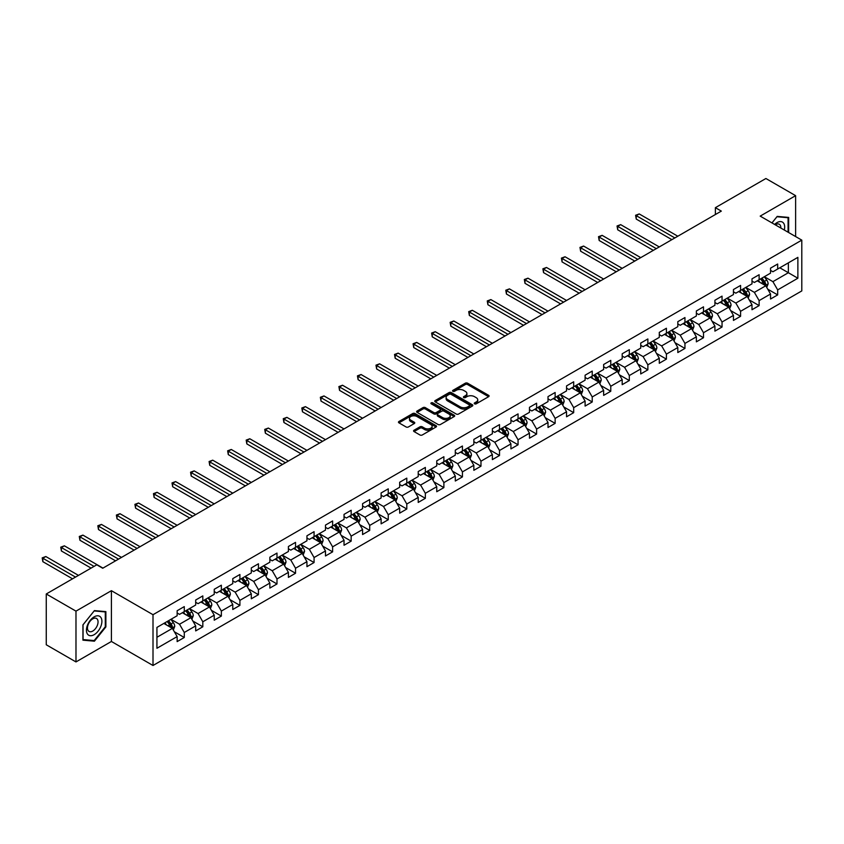 <?xml version="1.0" encoding="UTF-8"?>
<svg xmlns="http://www.w3.org/2000/svg" width="844" height="844" viewBox="0 0 844 844"><rect width="100%" height="100%" fill="white"/><g stroke="black" fill="none" stroke-linecap="round" stroke-linejoin="round"><path stroke-width="1.27" d="M474.581 403.833A1.15 0.665 0 0 0 476.216 403.833L488.613 396.68A1.646 0.95 0 0 0 489.098 396.005A1.646 0.95 0 0 0 488.613 395.33L467.618 383.208A1.646 0.95 0 0 0 465.276 383.208L452.88 390.361A1.15 0.665 0 0 0 454.515 391.299L456.119 390.382A5.275 3.049 0 0 1 463.588 390.382L465.339 391.384A5.275 3.049 0 0 1 466.89 393.547A5.275 3.049 0 0 1 465.339 395.699L463.736 396.627A1.15 0.665 0 0 0 465.371 397.566L466.975 396.638A5.275 3.049 0 0 1 474.444 396.638L476.185 397.651A5.275 3.049 0 0 1 477.736 399.803A5.275 3.049 0 0 1 476.185 401.966L474.581 402.894A1.15 0.665 0 0 0 474.581 403.833L474.581 402.894M414.056 430.218A1.646 0.95 0 0 0 413.571 430.894A1.646 0.95 0 0 0 414.056 431.569L419.953 434.976A1.646 0.95 0 0 0 422.285 434.976L436.053 427.022A1.646 0.95 0 0 0 436.538 426.347A1.646 0.95 0 0 0 436.053 425.671L415.048 413.549A1.646 0.95 0 0 0 412.716 413.549L398.948 421.504A1.646 0.95 0 0 0 398.463 422.169A1.646 0.95 0 0 0 398.948 422.844L406.069 426.958A1.646 0.95 0 0 0 408.401 426.958L414.288 423.551A1.646 0.95 0 0 0 414.773 422.876A1.646 0.95 0 0 0 414.288 422.211L410.764 420.164A4.41 2.553 0 0 1 409.467 418.371A4.41 2.553 0 0 1 412.199 416.008A4.41 2.553 0 0 1 417.01 416.567L430.83 424.543A4.41 2.553 0 0 1 432.128 426.347A4.41 2.553 0 0 1 429.396 428.699A4.41 2.553 0 0 1 424.585 428.151L422.285 426.821A1.646 0.95 0 0 0 419.953 426.821L414.056 430.218L414.056 431.569M111.408 590.684L75.981 611.14L46.262 593.986L46.262 644.774L75.981 661.928L111.408 641.472L153.007 665.494L153.007 614.706L111.408 590.684L111.408 641.472M795.618 236.563L795.618 195.66L760.191 216.117L801.8 240.129L153.007 614.706M795.618 195.66L765.898 178.506L715.385 207.677L715.385 214.534M46.262 593.986L96.786 564.815L102.725 568.244L721.325 211.105L715.385 207.677M456.235 414.024A1.646 0.95 0 0 0 458.566 414.024L472.345 406.069A1.646 0.95 0 0 0 472.819 405.394A1.646 0.95 0 0 0 472.345 404.73L451.34 392.597A1.646 0.95 0 0 0 449.008 392.597L435.24 400.552A1.646 0.95 0 0 0 434.755 401.227A1.646 0.95 0 0 0 435.24 401.892L456.235 414.024M431.674 404.086A1.15 0.665 0 0 1 432.845 404.244L454.177 416.556L440.431 424.5A1.646 0.95 0 0 1 438.099 424.5L417.094 412.368L417.094 411.028A1.646 0.95 0 0 0 416.609 411.693A1.646 0.95 0 0 0 417.094 412.368M417.094 411.028L422.981 407.62A1.646 0.95 0 0 1 425.323 407.62L433.837 412.537A1.646 0.95 0 0 0 436.169 412.537L440.083 410.279A1.646 0.95 0 0 0 440.557 409.614A1.646 0.95 0 0 0 440.083 408.939L431.21 403.812A1.15 0.665 0 0 1 432.845 402.873L454.199 415.206A1.646 0.95 0 0 1 454.684 415.87A1.646 0.95 0 0 1 454.199 416.546L454.199 415.206M153.007 665.494L801.8 290.916L801.8 240.129M174.349 631.766L184.277 637.494L184.277 632.483L195.681 625.9L195.681 630.911L202.813 626.786L202.813 621.775L214.228 615.192L214.228 620.203L221.36 616.078L221.36 611.077L232.775 604.483L232.775 609.495L239.907 605.38L239.907 600.369L251.312 593.775L251.312 598.786L258.443 594.672L258.443 589.661L269.858 583.067L269.858 588.078L276.99 583.964L276.99 578.952L288.405 572.369L288.405 577.38L295.537 573.255L295.537 568.244L306.942 561.661L306.942 566.672L314.073 562.547L314.073 557.546L325.489 550.953L325.489 555.964L332.62 551.849L332.62 546.838L344.036 540.244L344.036 545.256L351.167 541.141L351.167 536.13L362.582 529.536L362.582 534.547L369.714 530.433L369.714 525.422L381.119 518.838L381.119 523.85L388.251 519.725L388.251 514.713L399.666 508.13L399.666 513.141L406.797 509.016L406.797 504.016L418.213 497.422L418.213 502.433L425.344 498.319L425.344 493.307L436.749 486.714L436.749 491.725L443.881 487.61L443.881 482.599L455.296 476.016L455.296 481.017L462.428 476.902L462.428 471.891L473.843 465.308L473.843 470.319L480.974 466.194L480.974 461.183L492.379 454.599L492.379 459.611L499.511 455.496L499.511 450.485L510.926 443.891L510.926 448.902L518.058 444.788L518.058 439.777L529.473 433.183L529.473 438.194L536.605 434.08L536.605 429.068L548.009 422.485L548.009 427.486L555.141 423.371L555.141 418.36L566.556 411.777L566.556 416.788L573.688 412.663L573.688 407.652L585.103 401.069L585.103 406.08L592.235 401.966L592.235 396.954L603.639 390.361L603.639 395.372L610.782 391.257L610.782 386.246L622.186 379.652L622.186 384.664L629.318 380.549L629.318 375.538L640.733 368.955L640.733 373.955L647.865 369.841L647.865 364.83L659.28 358.246L659.28 363.258L666.412 359.133L666.412 354.121L677.816 347.538L677.816 352.549L684.948 348.435L684.948 343.424L696.363 336.83L696.363 341.841L703.495 337.727L703.495 332.715L714.91 326.122L714.91 331.133L722.042 327.018L722.042 322.007L733.447 315.424L733.447 320.425L740.578 316.31L740.578 311.299L751.993 304.716L751.993 309.727L759.125 305.602L759.125 300.601L770.54 294.007L770.54 299.019L777.672 294.904L777.672 289.893L797.875 278.225L797.875 257.357L788.37 262.853L788.37 272.728L797.875 278.225M184.277 637.494L177.145 641.609L177.145 636.598L156.931 648.266L156.931 627.409L177.145 615.74L177.145 610.729L184.277 606.614L184.277 611.626L195.681 605.032L195.681 600.021L202.813 595.906L202.813 600.917L214.228 594.324L214.228 589.312L221.36 585.198L221.36 590.209L232.775 583.615L232.775 578.615L239.907 574.49L239.907 579.501L251.312 572.918L251.312 567.906L258.443 563.781L258.443 568.793L269.858 562.209L269.858 557.198L276.99 553.084L276.99 558.095L288.405 551.501L288.405 546.49L295.537 542.375L295.537 547.387L306.942 540.793L306.942 535.782L314.073 531.667L314.073 536.678L325.489 530.095L325.489 525.084L332.62 520.959L332.62 525.97L344.036 519.387L344.036 514.376L351.167 510.261L351.167 515.262L362.582 508.679L362.582 503.668L369.714 499.553L369.714 504.564L381.119 497.971L381.119 492.959L388.251 488.845L388.251 493.856L399.666 487.262L399.666 482.251L406.797 478.137L406.797 483.148L418.213 476.565L418.213 471.553L425.344 467.428L425.344 472.44L436.749 465.856L436.749 460.845L443.881 456.731L443.881 461.731L455.296 455.148L455.296 450.137L462.428 446.022L462.428 451.034L473.843 444.44L473.843 439.429L480.974 435.314L480.974 440.325L492.379 433.732L492.379 428.72L499.511 424.606L499.511 429.617L510.926 423.034L510.926 418.023L518.058 413.898L518.058 418.909L529.473 412.326L529.473 407.314L536.605 403.2L536.605 408.201L548.009 401.617L548.009 396.606L555.141 392.492L555.141 397.503L566.556 390.909L566.556 385.898L573.688 381.783L573.688 386.795L585.103 380.201L585.103 375.2L592.235 371.075L592.235 376.086L603.639 369.503L603.639 364.492L610.782 360.367L610.782 365.378L622.186 358.795L622.186 353.784L629.318 349.669L629.318 354.67L640.733 348.087L640.733 343.075L647.865 338.961L647.865 343.972L659.28 337.378L659.28 332.367L666.412 328.253L666.412 333.264L677.816 326.67L677.816 321.669L684.948 317.544L684.948 322.556L696.363 315.972L696.363 310.961L703.495 306.836L703.495 311.847L714.91 305.264L714.91 300.253L722.042 296.138L722.042 301.15L733.447 294.556L733.447 289.545L740.578 285.43L740.578 290.442L751.993 283.848L751.993 278.837L759.125 274.722L759.125 279.733L770.54 273.139L770.54 268.139L777.672 264.014L777.672 269.025L797.875 257.357M182.367 612.723L190.934 617.66L179.519 624.254L170.963 619.306M177.145 612.997L179.519 614.369L184.277 611.626M179.519 624.254L184.277 632.483M190.934 617.66L195.681 625.9M200.914 602.015L209.47 606.952L198.066 613.546L189.499 608.598M195.681 602.289L198.066 603.66L202.813 600.917M198.066 613.546L202.813 621.775M209.47 606.952L214.228 615.192M219.461 591.306L228.017 596.244L216.602 602.838L208.046 597.9M214.228 591.581L216.602 592.952L221.36 590.209M216.602 602.838L221.36 611.077M228.017 596.244L232.775 604.483M237.997 580.598L246.564 585.546L235.149 592.129L226.593 587.192M232.775 580.872L235.149 582.244L239.907 579.501M235.149 592.129L239.907 600.369M246.564 585.546L251.312 593.775M256.544 569.89L265.1 574.838L253.696 581.421L245.129 576.484M251.312 570.164L253.696 571.546L258.443 568.793M253.696 581.421L258.443 589.661M265.1 574.838L269.858 583.067M275.091 559.192L283.647 564.13L272.232 570.723L263.676 565.775M269.858 559.466L272.232 560.838L276.99 558.095M272.232 570.723L276.99 578.952M283.647 564.13L288.405 572.369M293.628 548.484L302.194 553.421L290.779 560.015L282.223 555.067M288.405 548.758L290.779 550.13L295.537 547.387M290.779 560.015L295.537 568.244M302.194 553.421L306.942 561.661M312.174 537.776L320.731 542.713L309.326 549.307L300.77 544.369M306.942 538.05L309.326 539.421L314.073 536.678M309.326 549.307L314.073 557.546M320.731 542.713L325.489 550.953M330.721 527.067L339.277 532.015L327.862 538.599L319.306 533.661M325.489 527.342L327.862 528.713L332.62 525.97M327.862 538.599L332.62 546.838M339.277 532.015L344.036 540.244M349.268 516.359L357.824 521.307L346.409 527.89L337.853 522.953M344.036 516.644L346.409 518.016L351.167 515.262M346.409 527.89L351.167 536.13M357.824 521.307L362.582 529.536M367.805 505.661L376.371 510.599L364.956 517.193L356.4 512.245M362.582 505.936L364.956 507.307L369.714 504.564M364.956 517.193L369.714 525.422M376.371 510.599L381.119 518.838M386.352 494.953L394.908 499.891L383.503 506.484L374.936 501.536M381.119 495.228L383.503 496.599L388.251 493.856M383.503 506.484L388.251 514.713M394.908 499.891L399.666 508.13M404.898 484.245L413.454 489.182L402.039 495.776L393.483 490.839M399.666 484.519L402.039 485.891L406.797 483.148M402.039 495.776L406.797 504.016M413.454 489.182L418.213 497.422M423.435 473.537L432.001 478.485L420.586 485.068L412.03 480.13M418.213 473.811L420.586 475.183L425.344 472.44M420.586 485.068L425.344 493.307M432.001 478.485L436.749 486.714M441.982 462.839L450.538 467.776L439.133 474.36L430.567 469.422M436.749 463.113L439.133 464.485L443.881 461.731M439.133 474.36L443.881 482.599M450.538 467.776L455.296 476.016M460.529 452.131L469.085 457.068L457.67 463.662L449.113 458.714M455.296 452.405L457.67 453.777L462.428 451.034M457.67 463.662L462.428 471.891M469.085 457.068L473.843 465.308M479.065 441.423L487.632 446.36L476.216 452.954L467.66 448.006M473.843 441.697L476.216 443.068L480.974 440.325M476.216 452.954L480.974 461.183M487.632 446.36L492.379 454.599M497.612 430.714L506.168 435.662L494.763 442.245L486.197 437.308M492.379 430.989L494.763 432.36L499.511 429.617M494.763 442.245L499.511 450.485M506.168 435.662L510.926 443.891M516.159 420.006L524.715 424.954L513.3 431.537L504.744 426.6M510.926 420.28L513.3 421.652L518.058 418.909M513.3 431.537L518.058 439.777M524.715 424.954L529.473 433.183M534.695 409.308L543.262 414.246L531.847 420.829L523.291 415.892M529.473 409.583L531.847 410.954L536.605 408.201M531.847 420.829L536.605 429.068M543.262 414.246L548.009 422.485M553.242 398.6L561.798 403.537L550.394 410.131L541.827 405.183M548.009 398.874L550.394 400.246L555.141 397.503M550.394 410.131L555.141 418.36M561.798 403.537L566.556 411.777M571.789 387.892L580.345 392.829L568.93 399.423L560.374 394.475M566.556 388.166L568.93 389.538L573.688 386.795M568.93 399.423L573.688 407.652M580.345 392.829L585.103 401.069M590.336 377.184L598.892 382.132L587.477 388.715L578.921 383.777M585.103 377.458L587.477 378.829L592.235 376.086M587.477 388.715L592.235 396.954M598.892 382.132L603.639 390.361M608.872 366.475L617.428 371.423L606.024 378.007L597.468 373.069M603.639 366.75L606.024 368.121L610.782 365.378M606.024 378.007L610.782 386.246M617.428 371.423L622.186 379.652M627.419 355.778L635.975 360.715L624.571 367.298L616.004 362.361M622.186 356.052L624.571 357.423L629.318 354.67M624.571 367.298L629.318 375.538M635.975 360.715L640.733 368.955M645.966 345.069L654.522 350.007L643.107 356.601L634.551 351.653M640.733 345.344L643.107 346.715L647.865 343.972M643.107 356.601L647.865 364.83M654.522 350.007L659.28 358.246M664.502 334.361L673.069 339.299L661.654 345.892L653.098 340.944M659.28 334.635L661.654 336.007L666.412 333.264M661.654 345.892L666.412 354.121M673.069 339.299L677.816 347.538M683.049 323.653L691.605 328.601L680.201 335.184L671.634 330.247M677.816 323.927L680.201 325.299L684.948 322.556M680.201 335.184L684.948 343.424M691.605 328.601L696.363 336.83M701.596 312.945L710.152 317.893L698.737 324.476L690.181 319.538M696.363 313.219L698.737 314.601L703.495 311.847M698.737 324.476L703.495 332.715M710.152 317.893L714.91 326.122M720.132 302.247L728.699 307.184L717.284 313.768L708.728 308.83M714.91 302.521L717.284 303.893L722.042 301.15M717.284 313.768L722.042 322.007M728.699 307.184L733.447 315.424M738.679 291.539L747.235 296.476L735.831 303.07L727.264 298.122M733.447 291.813L735.831 293.184L740.578 290.442M735.831 303.07L740.578 311.299M747.235 296.476L751.993 304.716M757.226 280.83L765.782 285.768L754.367 292.362L745.811 287.424M751.993 281.105L754.367 282.476L759.125 279.733M754.367 292.362L759.125 300.601M765.782 285.768L770.54 294.007M779.814 267.791L788.37 272.728L772.914 281.653L764.358 276.716M770.54 270.397L772.914 271.768L777.672 269.025M772.914 281.653L777.672 289.893M75.981 611.14L75.981 661.928M156.931 637.283L172.387 628.369L163.831 623.421M172.387 628.369L177.145 636.598M767.745 289.165L777.672 294.904M749.198 299.873L759.125 305.602M730.661 310.581L740.578 316.31M712.114 321.29L722.042 327.018M693.568 331.998L703.495 337.727M675.021 342.696L684.948 348.435M656.484 353.404L666.412 359.133M637.937 364.112L647.865 369.841M619.39 374.82L629.318 380.549M600.854 385.529L610.782 391.257M582.307 396.226L592.235 401.966M563.76 406.935L573.688 412.663M545.224 417.643L555.141 423.371M526.677 428.351L536.605 434.08M508.13 439.059L518.058 444.788M489.594 449.757L499.511 455.496M471.047 460.465L480.974 466.194M452.5 471.174L462.428 476.902M433.953 481.882L443.881 487.61M415.417 492.59L425.344 498.319M396.87 503.288L406.797 509.016M378.323 513.996L388.251 519.725M359.787 524.704L369.714 530.433M341.24 535.413L351.167 541.141M322.693 546.11L332.62 551.849M304.156 556.818L314.073 562.547M285.61 567.527L295.537 573.255M267.063 578.235L276.99 583.964M248.526 588.943L258.443 594.672M229.979 599.641L239.907 605.38M211.433 610.349L221.36 616.078M192.896 621.057L202.813 626.786M788.665 232.554L788.665 217.425L777.197 216.402L771.965 222.911M82.934 640.163L94.412 641.187L105.88 626.923L105.88 611.626L94.412 610.602L82.934 624.866L82.934 640.163M105.289 626.575L105.88 626.923M93.199 640.49L94.412 641.187M475.045 403.991L476.185 403.337A5.275 3.049 0 0 0 477.736 401.185L477.736 399.803M466.89 393.547L466.89 394.918A5.275 3.049 0 0 1 465.339 397.07L464.2 397.735M488.592 396.691L467.618 384.579A1.646 0.95 0 0 0 465.276 384.579L453.344 391.468M472.345 404.73L472.345 406.069L451.34 393.969A1.646 0.95 0 0 0 449.008 393.969L435.261 401.913L435.24 400.552M469.422 405.869A1.15 0.665 0 0 0 469.422 404.93L450.991 394.285A1.15 0.665 0 0 0 449.356 394.285L447.658 395.256A5.275 3.049 0 0 0 446.117 397.418A5.275 3.049 0 0 0 447.658 399.571L460.265 406.85A5.275 3.049 0 0 0 467.734 406.85L469.422 405.869L469.422 407.241A1.15 0.665 0 0 0 469.76 406.776L469.76 405.394M446.117 397.418L446.117 398.79A5.275 3.049 0 0 0 447.658 400.942L447.658 399.571M469.422 407.241L467.734 408.222A5.275 3.049 0 0 1 460.265 408.222L447.658 400.942M417.115 412.389L422.981 408.992L422.981 407.62M440.557 409.614L440.557 410.986A1.646 0.95 0 0 1 440.083 411.65L436.169 413.908A1.646 0.95 0 0 1 433.837 413.908L425.323 408.992A1.646 0.95 0 0 0 422.981 408.992M442.678 417.643A4.41 2.553 0 0 0 447.489 418.191A4.41 2.553 0 0 0 450.211 415.839A4.41 2.553 0 0 0 448.913 414.035L444.049 411.228A1.646 0.95 0 0 0 441.707 411.228L437.804 413.486A1.646 0.95 0 0 0 437.319 414.161A1.646 0.95 0 0 0 437.804 414.826L442.678 417.643L442.678 419.014A4.41 2.553 0 0 0 447.489 419.563A4.41 2.553 0 0 0 450.211 417.21L450.211 415.839M437.319 414.161L437.319 415.533A1.646 0.95 0 0 0 437.804 416.197L437.804 414.826M442.678 419.014L437.804 416.197M432.128 426.347L432.128 427.718A4.41 2.553 0 0 1 429.396 430.081A4.41 2.553 0 0 1 424.585 429.522L422.285 428.193A1.646 0.95 0 0 0 419.953 428.193L414.077 431.579M409.467 418.371L409.467 419.742A4.41 2.553 0 0 0 410.764 421.546L410.764 420.164M414.267 423.561L410.764 421.546M436.053 425.671L436.053 427.022L415.048 414.921A1.646 0.95 0 0 0 412.716 414.921L398.969 422.855L398.948 421.504M766.721 287.403L768.135 283.837A4.452 2.574 -120 0 0 766.711 280.039L764.263 276.769M759.98 282.423L758.313 280.197M677.816 236.225L639.224 213.943L636.249 215.653L636.249 219.081L671.877 239.654M760.571 278.9L763.029 282.17A4.452 2.574 60 0 1 764.305 284.85L765.73 284.027A4.452 2.574 -120 0 0 764.453 281.347L762.005 278.077M760.887 278.72L763.609 282.35A2.268 1.308 60 0 1 764.02 283.035L765.73 284.027M636.249 219.081L635.595 215.273L674.852 237.934M635.595 215.273L639.224 213.943M787.336 217.309L788.074 217.731L788.074 232.205M771.986 222.922L776.955 216.739L788.074 217.731M784.308 230.032A10.93 6.309 120 0 0 782.42 222.088A10.93 6.309 120 0 0 774.592 224.43M780.827 228.028A7.48 4.315 120 0 0 779.286 224.261A7.48 4.315 120 0 0 775.256 224.81M94.169 634.677A10.93 6.309 120 0 0 101.892 621.3A10.93 6.309 120 0 0 94.169 616.837A10.93 6.309 120 0 0 86.447 630.215A10.93 6.309 120 0 0 94.169 634.677M92.766 631.059A7.48 4.315 120 0 0 97.651 624.465A7.48 4.315 120 0 0 96.501 618.473A7.48 4.315 120 0 0 92.766 618.842A7.48 4.315 120 0 0 87.871 625.436A7.48 4.315 120 0 0 89.021 631.428A7.48 4.315 120 0 0 92.766 631.059M83.06 624.771L94.169 610.94L105.289 611.932L105.289 626.754L94.169 640.575L83.06 639.583L83.028 624.75M104.55 611.51L105.289 611.932M748.174 298.101L749.588 294.545A4.452 2.574 -120 0 0 748.174 290.747L745.716 287.477M741.443 293.132L739.777 290.906M659.28 246.933L620.678 224.641L617.702 226.361L617.702 229.79L653.33 250.362M742.034 289.597L744.482 292.879A4.452 2.574 60 0 1 745.758 295.558L747.183 294.735A4.452 2.574 -120 0 0 745.917 292.056L743.458 288.775M742.34 289.418L745.062 293.058A2.268 1.308 60 0 1 745.474 293.744L747.183 294.735M617.702 229.79L617.048 225.981L656.305 248.642M617.048 225.981L620.678 224.641M729.638 308.809L731.052 305.254A4.452 2.574 -120 0 0 729.627 301.456L727.169 298.185M722.897 303.84L721.23 301.614M640.733 257.631L602.131 235.349L599.166 237.069L599.166 240.498L634.783 261.07M723.487 300.306L725.945 303.587A4.452 2.574 60 0 1 727.222 306.267L728.646 305.444A4.452 2.574 -120 0 0 727.37 302.764L724.912 299.483M723.804 300.126L726.526 303.766A2.268 1.308 60 0 1 726.937 304.452L728.646 305.444M599.166 240.498L598.512 236.689L637.758 259.351M598.512 236.689L602.131 235.349M711.091 319.517L712.505 315.951A4.452 2.574 -120 0 0 711.081 312.164L708.633 308.883M704.35 314.538L702.683 312.322M622.186 268.339L583.594 246.058L580.619 247.777L580.619 251.206L616.247 271.768M704.94 311.014L707.399 314.284A4.452 2.574 60 0 1 708.675 316.964L710.099 316.141A4.452 2.574 -120 0 0 708.823 313.462L706.375 310.191M705.257 310.835L707.979 314.464A2.268 1.308 60 0 1 708.39 315.16L710.099 316.141M580.619 251.206L579.965 247.397L619.211 270.059M579.965 247.397L583.594 246.058M692.544 330.226L693.958 326.66A4.452 2.574 -120 0 0 692.544 322.872L690.086 319.591M685.813 325.246L684.146 323.02M603.639 279.047L565.047 256.766L562.072 258.475L562.072 261.914L597.7 282.476M686.404 321.722L688.852 324.993A4.452 2.574 60 0 1 690.128 327.672L691.553 326.85A4.452 2.574 -120 0 0 690.276 324.17L687.828 320.899M686.71 321.543L689.432 325.172A2.268 1.308 60 0 1 689.843 325.868L691.553 326.85M562.072 261.914L561.418 258.106L600.675 280.767M561.418 258.106L565.047 256.766M674.008 340.934L675.422 337.368A4.452 2.574 -120 0 0 673.997 333.57L671.539 330.299M667.266 335.954L665.599 333.728M585.103 289.756L546.501 267.474L543.536 269.183L543.536 272.612L579.153 293.184M667.857 332.43L670.315 335.701A4.452 2.574 60 0 1 671.581 338.381L673.016 337.558A4.452 2.574 -120 0 0 671.74 334.878L669.281 331.608M668.163 332.251L670.885 335.88A2.268 1.308 60 0 1 671.307 336.566L673.016 337.558M543.536 272.612L542.882 268.803L582.128 291.465M542.882 268.803L546.501 267.474M655.461 351.632L656.875 348.076A4.452 2.574 -120 0 0 655.45 344.278L653.003 341.008M648.719 346.662L647.053 344.436M566.556 300.453L527.964 278.172L524.989 279.892L524.989 283.32L560.616 303.893M649.31 343.128L651.768 346.409A4.452 2.574 60 0 1 653.045 349.089L654.469 348.266A4.452 2.574 -120 0 0 653.193 345.586L650.745 342.305M649.627 342.949L652.349 346.589A2.268 1.308 60 0 1 652.76 347.274L654.469 348.266M524.989 283.32L524.335 279.512L563.581 302.173M524.335 279.512L527.964 278.172M636.914 362.34L638.328 358.774A4.452 2.574 -120 0 0 636.904 354.986L634.456 351.705M630.183 357.371L628.516 355.145M548.009 311.162L509.417 288.88L506.442 290.6L506.442 294.028L542.07 314.601M630.774 353.836L633.222 357.118A4.452 2.574 60 0 1 634.498 359.797L635.922 358.974A4.452 2.574 -120 0 0 634.646 356.295L632.198 353.014M631.08 353.657L633.802 357.297A2.268 1.308 60 0 1 634.213 357.983L635.922 358.974M506.442 294.028L505.788 290.22L545.045 312.881M505.788 290.22L509.417 288.88M618.378 373.048L619.791 369.482A4.452 2.574 -120 0 0 618.367 365.695L615.909 362.414M611.636 368.068L609.969 365.853M529.473 321.87L490.87 299.588L487.906 301.308L487.906 304.737L523.523 325.299M612.227 364.545L614.675 367.815A4.452 2.574 60 0 1 615.951 370.495L617.386 369.672A4.452 2.574 -120 0 0 616.109 366.992L613.651 363.722M612.533 364.365L615.255 367.995A2.268 1.308 60 0 1 615.666 368.691L617.386 369.672M487.906 304.737L487.252 300.928L526.498 323.59M487.252 300.928L490.87 299.588M599.831 383.756L601.244 380.19A4.452 2.574 -120 0 0 599.82 376.403L597.373 373.122M593.089 378.777L591.422 376.551M510.926 332.578L472.334 310.297L469.359 312.006L469.359 315.445L504.986 336.007M593.68 375.253L596.138 378.523A4.452 2.574 60 0 1 597.415 381.203L598.839 380.38A4.452 2.574 -120 0 0 597.563 377.701L595.104 374.43M593.997 375.074L596.719 378.703A2.268 1.308 60 0 1 597.13 379.389L598.839 380.38M469.359 315.445L468.705 311.636L507.951 334.287M468.705 311.636L472.334 310.297M581.284 394.464L582.698 390.899A4.452 2.574 -120 0 0 581.273 387.101L578.826 383.83M574.542 389.485L572.876 387.259M492.379 343.286L453.787 320.994L450.812 322.714L450.812 326.143L486.439 346.715M575.144 385.961L577.591 389.232A4.452 2.574 60 0 1 578.868 391.911L580.292 391.088A4.452 2.574 -120 0 0 579.016 388.409L576.568 385.128M575.45 385.782L578.172 389.411A2.268 1.308 60 0 1 578.583 390.097L580.292 391.088M450.812 326.143L450.158 322.334L489.414 344.996M450.158 322.334L453.787 320.994M562.737 405.162L564.151 401.607A4.452 2.574 -120 0 0 562.737 397.809L560.279 394.538M556.006 400.193L554.339 397.967M473.843 353.984L435.24 331.703L432.265 333.422L432.265 336.851L467.892 357.423M556.597 396.659L559.044 399.94A4.452 2.574 60 0 1 560.321 402.62L561.745 401.797A4.452 2.574 -120 0 0 560.479 399.117L558.021 395.836M556.903 396.48L559.625 400.119A2.268 1.308 60 0 1 560.036 400.805L561.745 401.797M432.265 336.851L431.622 333.042L470.868 355.704M431.622 333.042L435.24 331.703M544.201 415.87L545.614 412.305A4.452 2.574 -120 0 0 544.19 408.517L541.732 405.236M537.459 410.901L535.792 408.675M455.296 364.692L416.693 342.411L413.729 344.13L413.729 347.559L449.356 368.121M538.05 407.367L540.508 410.648A4.452 2.574 60 0 1 541.785 413.328L543.209 412.494A4.452 2.574 -120 0 0 541.932 409.815L539.474 406.544M538.366 407.188L541.088 410.828A2.268 1.308 60 0 1 541.5 411.513L543.209 412.494M413.729 347.559L413.075 343.751L452.321 366.412M413.075 343.751L416.693 342.411M525.654 426.579L527.067 423.013A4.452 2.574 -120 0 0 525.643 419.225L523.196 415.944M518.912 421.599L517.245 419.384M436.749 375.401L398.157 353.119L395.182 354.828L395.182 358.267L430.809 378.829M519.503 418.075L521.961 421.346A4.452 2.574 60 0 1 523.238 424.026L524.662 423.203A4.452 2.574 -120 0 0 523.385 420.523L520.938 417.252M519.82 417.896L522.541 421.525A2.268 1.308 60 0 1 522.953 422.222L524.662 423.203M395.182 358.267L394.528 354.459L433.784 377.12M394.528 354.459L398.157 353.119M507.107 437.287L508.521 433.721A4.452 2.574 -120 0 0 507.107 429.923L504.649 426.653M500.376 432.307L498.709 430.081M418.213 386.109L379.61 363.827L376.635 365.536L376.635 368.976L412.262 389.538M500.967 428.784L503.414 432.054A4.452 2.574 60 0 1 504.691 434.734L506.115 433.911A4.452 2.574 -120 0 0 504.849 431.231L502.391 427.961M501.273 428.604L503.995 432.233A2.268 1.308 60 0 1 504.406 432.919L506.115 433.911M376.635 368.976L375.981 365.167L415.237 387.818M375.981 365.167L379.61 363.827M488.57 447.985L489.984 444.429A4.452 2.574 -120 0 0 488.56 440.631L486.102 437.361M481.829 443.016L480.162 440.79M399.666 396.817L361.063 374.525L358.099 376.245L358.099 379.673L393.715 400.246M482.42 439.492L484.878 442.762A4.452 2.574 60 0 1 486.155 445.442L487.579 444.619A4.452 2.574 -120 0 0 486.302 441.939L483.844 438.658M482.736 439.313L485.458 442.942A2.268 1.308 60 0 1 485.87 443.627L487.579 444.619M358.099 379.673L357.445 375.865L396.691 398.526M357.445 375.865L361.063 374.525M470.024 458.693L471.437 455.138A4.452 2.574 -120 0 0 470.013 451.34L467.565 448.069M463.282 453.724L461.615 451.498M381.119 407.515L342.527 385.233L339.552 386.953L339.552 390.382L375.179 410.954M463.873 450.19L466.331 453.471A4.452 2.574 60 0 1 467.608 456.15L469.032 455.327A4.452 2.574 -120 0 0 467.755 452.648L465.308 449.367M464.189 450.01L466.911 453.65A2.268 1.308 60 0 1 467.323 454.336L469.032 455.327M339.552 390.382L338.898 386.573L378.144 409.234M338.898 386.573L342.527 385.233M451.477 469.401L452.89 465.835A4.452 2.574 -120 0 0 451.477 462.048L449.019 458.767M444.746 464.432L443.079 462.206M362.572 418.223L323.98 395.941L321.005 397.661L321.005 401.09L356.632 421.652M445.337 460.898L447.784 464.179A4.452 2.574 60 0 1 449.061 466.859L450.485 466.025A4.452 2.574 -120 0 0 449.208 463.345L446.761 460.075M445.643 460.718L448.364 464.348A2.268 1.308 60 0 1 448.776 465.044L450.485 466.025M321.005 401.09L320.351 397.281L359.607 419.943M320.351 397.281L323.98 395.941M432.94 480.109L434.354 476.543A4.452 2.574 -120 0 0 432.93 472.756L430.472 469.475M426.199 475.13L424.532 472.904M344.036 428.931L305.433 406.65L302.468 408.359L302.468 411.798L338.085 432.36M426.79 471.606L429.248 474.877A4.452 2.574 60 0 1 430.514 477.556L431.949 476.733A4.452 2.574 -120 0 0 430.672 474.054L428.214 470.783M427.096 471.427L429.818 475.056A2.268 1.308 60 0 1 430.24 475.752L431.949 476.733M302.468 411.798L301.814 407.99L341.06 430.651M301.814 407.99L305.433 406.65M414.393 490.818L415.807 487.252A4.452 2.574 -120 0 0 414.383 483.454L411.935 480.183M407.652 485.838L405.985 483.612M325.489 439.64L286.897 417.358L283.922 419.067L283.922 422.506L319.549 443.068M408.243 482.314L410.701 485.585A4.452 2.574 60 0 1 411.977 488.265L413.402 487.442A4.452 2.574 -120 0 0 412.125 484.762L409.678 481.491M408.559 482.135L411.281 485.764A2.268 1.308 60 0 1 411.693 486.45L413.402 487.442M283.922 422.506L283.267 418.687L322.513 441.349M283.267 418.687L286.897 417.358M395.847 501.515L397.26 497.96A4.452 2.574 -120 0 0 395.836 494.162L393.388 490.892M389.116 496.546L387.449 494.32M306.942 450.348L268.35 428.056L265.375 429.775L265.375 433.204L301.002 453.777M389.706 493.012L392.154 496.293A4.452 2.574 60 0 1 393.431 498.973L394.855 498.15A4.452 2.574 -120 0 0 393.578 495.47L391.131 492.189M390.012 492.833L392.734 496.472A2.268 1.308 60 0 1 393.146 497.158L394.855 498.15M265.375 433.204L264.721 429.396L303.977 452.057M264.721 429.396L268.35 428.056M377.31 512.224L378.724 508.668A4.452 2.574 -120 0 0 377.3 504.87L374.841 501.6M370.569 507.255L368.902 505.028M288.405 461.046L249.803 438.764L246.838 440.484L246.838 443.912L282.455 464.485M371.16 503.72L373.618 507.001A4.452 2.574 60 0 1 374.884 509.681L376.318 508.858A4.452 2.574 -120 0 0 375.042 506.178L372.584 502.897M371.466 503.541L374.187 507.181A2.268 1.308 60 0 1 374.599 507.866L376.318 508.858M246.838 443.912L246.184 440.104L285.43 462.765M246.184 440.104L249.803 438.764M358.763 522.932L360.177 519.366A4.452 2.574 -120 0 0 358.753 515.578L356.305 512.297M352.022 517.963L350.355 515.737M269.858 471.754L231.267 449.472L228.291 451.192L228.291 454.621L263.919 475.183M352.613 514.429L355.071 517.699A4.452 2.574 60 0 1 356.347 520.379L357.772 519.556A4.452 2.574 -120 0 0 356.495 516.876L354.037 513.606M352.929 514.249L355.651 517.878A2.268 1.308 60 0 1 356.062 518.575L357.772 519.556M228.291 454.621L227.637 450.812L266.883 473.473M227.637 450.812L231.267 449.472M340.216 533.64L341.63 530.074A4.452 2.574 -120 0 0 340.206 526.287L337.758 523.006M333.475 528.66L331.808 526.434M251.312 482.462L212.72 460.18L209.745 461.89L209.745 465.329L245.372 485.891M334.076 525.137L336.524 528.407A4.452 2.574 60 0 1 337.8 531.087L339.225 530.264A4.452 2.574 -120 0 0 337.948 527.584L335.501 524.314M334.382 524.957L337.104 528.587A2.268 1.308 60 0 1 337.516 529.283L339.225 530.264M209.745 465.329L209.09 461.52L248.347 484.182M209.09 461.52L212.72 460.18M321.669 544.348L323.083 540.782A4.452 2.574 -120 0 0 321.669 536.984L319.211 533.714M314.939 539.369L313.272 537.143M232.775 493.17L194.173 470.889L191.208 472.598L191.208 476.027L226.825 496.599M315.529 535.845L317.977 539.116A4.452 2.574 60 0 1 319.254 541.795L320.688 540.972A4.452 2.574 -120 0 0 319.412 538.293L316.954 535.022M315.835 535.666L318.557 539.295A2.268 1.308 60 0 1 318.969 539.981L320.688 540.972M191.208 476.027L190.554 472.218L229.8 494.879M190.554 472.218L194.173 470.889M303.133 555.046L304.547 551.491A4.452 2.574 -120 0 0 303.123 547.693L300.664 544.422M296.392 550.077L294.725 547.851M214.228 503.879L175.626 481.586L172.661 483.306L172.661 486.735L208.289 507.307M296.982 546.543L299.441 549.824A4.452 2.574 60 0 1 300.717 552.504L302.141 551.681A4.452 2.574 -120 0 0 300.865 549.001L298.407 545.72M297.299 546.363L300.021 550.003A2.268 1.308 60 0 1 300.432 550.689L302.141 551.681M172.661 486.735L172.007 482.926L211.253 505.588M172.007 482.926L175.626 481.586M284.586 565.754L286 562.199A4.452 2.574 -120 0 0 284.576 558.401L282.128 555.13M277.845 560.785L276.178 558.559M195.681 514.576L157.089 492.295L154.114 494.014L154.114 497.443L189.742 518.016M278.436 557.251L280.894 560.532A4.452 2.574 60 0 1 282.17 563.212L283.595 562.389A4.452 2.574 -120 0 0 282.318 559.709L279.87 556.428M278.752 557.072L281.474 560.711A2.268 1.308 60 0 1 281.885 561.397L283.595 562.389M154.114 497.443L153.46 493.634L192.717 516.296M153.46 493.634L157.089 492.295M266.039 576.463L267.453 572.897A4.452 2.574 -120 0 0 266.039 569.109L263.581 565.828M259.308 571.494L257.642 569.267M177.145 525.284L138.543 503.003L135.567 504.723L135.567 508.151L171.195 528.713M259.899 567.959L262.347 571.23A4.452 2.574 60 0 1 263.623 573.909L265.048 573.087A4.452 2.574 -120 0 0 263.782 570.407L261.323 567.136M260.205 567.78L262.927 571.409A2.268 1.308 60 0 1 263.339 572.105L265.048 573.087M135.567 508.151L134.913 504.343L174.17 527.004M134.913 504.343L138.543 503.003M247.503 587.171L248.917 583.605A4.452 2.574 -120 0 0 247.492 579.817L245.034 576.536M240.762 582.191L239.095 579.965M158.598 535.993L119.996 513.711L117.031 515.42L117.031 518.86L152.648 539.421M241.352 578.668L243.81 581.938A4.452 2.574 60 0 1 245.087 584.618L246.511 583.795A4.452 2.574 -120 0 0 245.235 581.115L242.777 577.845M241.669 578.488L244.391 582.117A2.268 1.308 60 0 1 244.802 582.814L246.511 583.795M117.031 518.86L116.377 515.051L155.623 537.712M116.377 515.051L119.996 513.711M228.956 597.879L230.37 594.313A4.452 2.574 -120 0 0 228.946 590.515L226.498 587.245M222.215 592.899L220.548 590.673M140.051 546.701L101.459 524.419L98.484 526.128L98.484 529.557L134.112 550.13M222.805 589.376L225.264 592.646A4.452 2.574 60 0 1 226.54 595.326L227.964 594.503A4.452 2.574 -120 0 0 226.688 591.823L224.24 588.553M223.122 589.196L225.844 592.826A2.268 1.308 60 0 1 226.255 593.511L227.964 594.503M98.484 529.557L97.83 525.749L137.076 548.41M97.83 525.749L101.459 524.419M210.409 608.577L211.823 605.021A4.452 2.574 -120 0 0 210.409 601.223L207.951 597.953M203.678 603.608L202.011 601.382M121.504 557.409L82.912 535.117L79.937 536.837L79.937 540.265L115.565 560.838M204.269 600.073L206.717 603.354A4.452 2.574 60 0 1 207.993 606.034L209.417 605.211A4.452 2.574 -120 0 0 208.141 602.532L205.693 599.251M204.575 599.894L207.297 603.534A2.268 1.308 60 0 1 207.708 604.22L209.417 605.211M79.937 540.265L79.283 536.457L118.54 559.118M79.283 536.457L82.912 535.117M191.873 619.285L193.287 615.73A4.452 2.574 -120 0 0 191.862 611.932L189.404 608.661M185.131 614.316L183.464 612.09M102.968 568.107L64.366 545.825L61.401 547.545L61.401 550.974L91.078 568.107M185.722 610.782L188.18 614.063A4.452 2.574 60 0 1 189.446 616.742L190.881 615.92A4.452 2.574 -120 0 0 189.605 613.24L187.146 609.959M186.028 610.602L188.75 614.242A2.268 1.308 60 0 1 189.172 614.928L190.881 615.92M61.401 550.974L60.747 547.165L94.053 566.398M60.747 547.165L64.366 545.825M173.326 629.993L174.74 626.427A4.452 2.574 -120 0 0 173.315 622.64L170.868 619.359M166.584 625.014L164.918 622.798M78.481 575.386L45.829 556.534L42.854 558.253L42.854 561.682L72.531 578.815M167.175 621.49L169.633 624.76A4.452 2.574 60 0 1 170.91 627.44L172.334 626.617A4.452 2.574 -120 0 0 171.058 623.938L168.61 620.667M167.492 621.311L170.214 624.94A2.268 1.308 60 0 1 170.625 625.636L172.334 626.617M42.854 561.682L42.2 557.873L75.506 577.096M42.2 557.873L45.829 556.534M476.185 403.337L476.185 401.966M463.736 397.566L463.736 396.627M465.339 397.07L465.339 395.699M452.88 391.299L452.88 390.361M465.276 384.579L465.276 383.208M467.618 384.579L467.618 383.208M488.613 396.68L488.613 395.33M449.008 393.969L449.008 392.597M451.34 393.969L451.34 392.597M460.265 408.222L460.265 406.85M467.734 408.222L467.734 406.85M425.323 408.992L425.323 407.62M433.837 413.908L433.837 412.537M436.169 413.908L436.169 412.537M440.083 411.65L440.083 410.279M432.845 404.244L432.845 402.873M419.953 428.193L419.953 426.821M422.285 428.193L422.285 426.821M424.585 429.522L424.585 428.151M414.288 423.551L414.288 422.211M412.716 414.921L412.716 413.549M415.048 414.921L415.048 413.549M765.339 285.515L768.103 283.922M764.453 281.347L766.711 280.039M761.288 283.173L763.029 282.17M746.803 296.223L749.567 294.63M745.917 292.056L748.174 290.747M742.741 293.881L744.482 292.879M728.256 306.931L731.02 305.338M727.37 302.764L729.627 301.456M724.205 304.589L725.945 303.587M709.709 317.639L712.473 316.036M708.823 313.462L711.081 312.164M705.658 315.297L707.399 314.284M691.173 328.348L693.937 326.744M690.276 324.17L692.544 322.872M687.111 326.006L688.852 324.993M672.626 339.045L675.39 337.452M671.74 334.878L673.997 333.57M668.564 336.703L670.315 335.701M654.079 349.754L656.843 348.161M653.193 345.586L655.45 344.278M650.028 347.411L651.768 346.409M635.532 360.462L638.296 358.869M634.646 356.295L636.904 354.986M631.481 358.12L633.222 357.118M616.996 371.17L619.76 369.566M616.109 366.992L618.367 365.695M612.934 368.828L614.675 367.815M598.449 381.868L601.213 380.275M597.563 377.701L599.82 376.403M594.398 379.536L596.138 378.523M579.902 392.576L582.666 390.983M579.016 388.409L581.273 387.101M575.851 390.234L577.591 389.232M561.365 403.284L564.13 401.691M560.479 399.117L562.737 397.809M557.304 400.942L559.044 399.94M542.819 413.993L545.583 412.399M541.932 409.815L544.19 408.517M538.767 411.65L540.508 410.648M524.272 424.701L527.036 423.097M523.385 420.523L525.643 419.225M520.221 422.359L521.961 421.346M505.735 435.398L508.499 433.805M504.849 431.231L507.107 429.923M501.674 433.056L503.414 432.054M487.188 446.107L489.953 444.514M486.302 441.939L488.56 440.631M483.137 443.765L484.878 442.762M468.642 456.815L471.406 455.222M467.755 452.648L470.013 451.34M464.59 454.473L466.331 453.471M450.105 467.523L452.869 465.93M449.208 463.345L451.477 462.048M446.043 465.181L447.784 464.179M431.558 478.231L434.322 476.628M430.672 474.054L432.93 472.756M427.497 475.889L429.248 474.877M413.011 488.929L415.776 487.336M412.125 484.762L414.383 483.454M408.96 486.587L410.701 485.585M394.475 499.637L397.229 498.044M393.578 495.47L395.836 494.162M390.413 497.295L392.154 496.293M375.928 510.346L378.692 508.753M375.042 506.178L377.3 504.87M371.866 508.004L373.618 507.001M357.381 521.054L360.145 519.461M356.495 516.876L358.753 515.578M353.33 518.712L355.071 517.699M338.834 531.762L341.598 530.159M337.948 527.584L340.206 526.287M334.783 529.42L336.524 528.407M320.298 542.46L323.062 540.867M319.412 538.293L321.669 536.984M316.236 540.118L317.977 539.116M301.751 553.168L304.515 551.575M300.865 549.001L303.123 547.693M297.7 550.826L299.441 549.824M283.204 563.876L285.968 562.283M282.318 559.709L284.576 558.401M279.153 561.534L280.894 560.532M264.668 574.585L267.432 572.992M263.782 570.407L266.039 569.109M260.606 572.243L262.347 571.23M246.121 585.293L248.885 583.689M245.235 581.115L247.492 579.817M242.07 582.951L243.81 581.938M227.574 595.991L230.338 594.398M226.688 591.823L228.946 590.515M223.523 593.649L225.264 592.646M209.038 606.699L211.802 605.106M208.141 602.532L210.409 601.223M204.976 604.357L206.717 603.354M190.491 617.407L193.255 615.814M189.605 613.24L191.862 611.932M186.429 615.065L188.18 614.063M171.944 628.115L174.708 626.522M171.058 623.938L173.315 622.64M167.893 625.773L169.633 624.76"/></g></svg>
